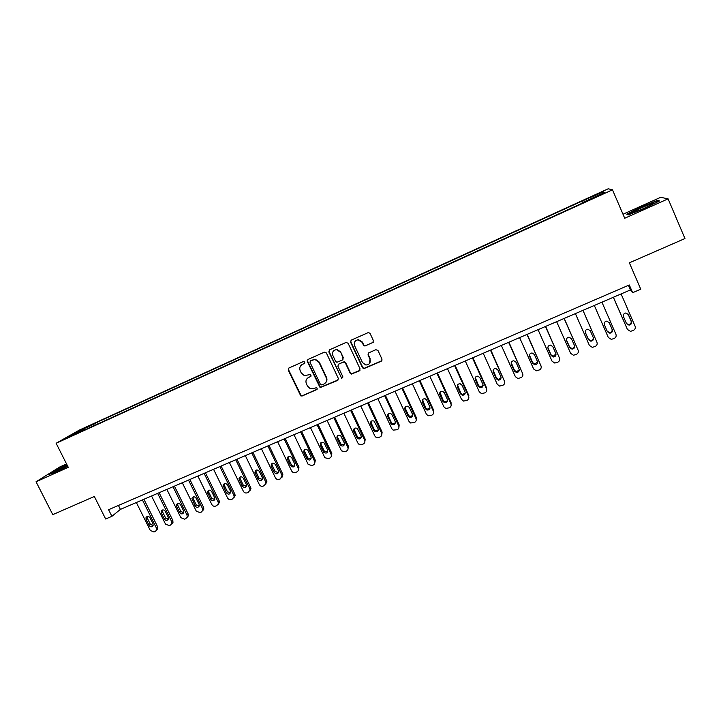 <?xml version="1.0" encoding="UTF-8"?>
<svg xmlns="http://www.w3.org/2000/svg" width="721" height="721" viewBox="0 0 721 721"><rect width="100%" height="100%" fill="white"/><g stroke="black" fill="none" stroke-linecap="round" stroke-linejoin="round"><path stroke-width="1.08" d="M304.866 362.077L303.442 361.527L288.896 368.034L288.202 370.044L300.765 395.892L302.162 395.991L316.708 389.601L317.204 388.204L316.618 387.637L313.896 388.475L309.931 388.43L307.389 385.933L306.398 383.833C305.371 380.994 306.128 378.858 308.66 377.407L310.553 376.569L311.048 375.163L310.345 374.56L304.271 375.596L301.225 372.901L300.224 370.792C299.197 367.953 299.954 365.799 302.487 364.339L304.37 363.492L304.866 362.077M596.105 194.499L601.161 192.525L596.105 194.499M372.676 342.736L373.424 340.673L370.071 333.426L368.449 332.498L351.307 340.096L350.568 342.151L362.51 367.773L363.745 368.692L381.256 361.257L382.013 359.202L377.975 350.487L375.893 349.685L368.737 352.848L367.989 354.903L369.99 359.211C370.855 362.771 369.476 364.7 365.844 364.997L362.447 362.537L354.579 345.656C353.687 342.484 354.822 340.537 357.995 339.807L362.131 342.295L363.438 345.116L364.916 346.053L373.271 342.259M66.548 463.936L59.915 466.911L36.05 481.763L52.777 514.641L94.343 496.49L105.663 519.003L111.908 516.317L108.574 509.702L629.298 284.975L632.641 292.699L640.753 289.211L629.361 262.823L684.95 238.543L668.097 198.843L660.679 197.32L622.989 214.227M36.05 481.763L68.27 467.343L56.13 443.271L612.49 189.812L624.719 218.256L668.097 198.843M326.388 352.966L324.333 352.172L308.011 359.473L307.308 361.5L320.106 387.61L337.599 380.427L338.329 378.408L326.388 352.966M329.542 349.838L346.035 342.448L348.108 343.25L360.049 368.855L359.31 370.891L351.316 374.1L350.172 373.199L345.341 362.861L343.277 362.068L338.6 364.132L337.87 366.169L342.908 376.903L341.709 378.381L328.821 351.875L329.542 349.838M82.257 429.355L90.729 425.246L82.257 429.355M56.13 443.271L79.283 430.122L608.191 188.794L612.49 189.812M84.988 429.77L583.677 202.538L583.226 202.24L583.388 202.664M84.627 429.5L68.017 437.07L77.562 431.636L93.874 424.2L93.928 425.696M98.191 423.759L97.398 422.173L93.874 424.2M97.398 422.173L581.667 201.258L603.126 191.939L604.757 192.426L583.226 202.24M111.908 516.317L120.398 509.387L630.406 289.932L632.641 292.699M118.424 505.448L120.398 509.387M628.424 285.345L630.406 289.932M582.46 203.088L581.667 201.258M307.182 360.536L307.543 361.302M582.757 202.952L582.099 201.529M78.373 432.348L77.562 431.636M603.126 191.939L602.603 193.417M66.945 464.721L56.103 470.029L48.974 474.472L57.04 471.507L67.729 466.262M657.408 200.42L641.104 207.017L626.72 214.182L628.297 214.912L644.817 208.261L659.535 200.925L657.408 200.42L657.696 201.096M304.758 363.195L301.594 364.862M307.597 378.065L310.967 376.227M288.779 368.098L288.553 369.765L301.108 395.568L302.496 395.667L317.159 389.214M307.858 359.563L307.633 361.23L320.421 387.294L338.212 379.931M310.463 360.77L309.967 362.194L320.439 384.41L321.872 384.969L323.873 384.086C326.424 382.635 327.19 380.49 326.171 377.642L319.006 362.42L314.996 359.5L310.4 360.806M325.45 382.941C327.001 381.346 327.343 379.48 326.478 377.344L326.171 377.642M310.787 360.5L315.311 359.229L319.322 362.14L326.478 377.344M338.32 364.303L344.341 361.663L345.611 362.582L350.442 372.901L351.587 373.802L359.95 370.36M329.335 349.946L329.118 351.614L341.24 377.462L342.863 377.912M340.312 352.109L336.5 349.631C333.165 350.19 331.948 352.127 332.841 355.444L335.616 361.356L336.878 362.275L342.349 360.076L343.079 358.04L340.591 351.848L336.788 349.37L333.922 350.514M342.917 359.635L343.079 358.04M340.591 351.848L343.358 357.769M355.579 340.781L358.256 339.555L362.384 342.042L363.69 344.863L365.168 345.792L372.91 342.484M369.531 363.483L369.99 359.211M368.368 353.083L368.233 354.633L370.233 358.932M351.046 340.24L350.839 341.898L362.762 367.485L363.997 368.404L381.932 360.671M142.416 499.914L156.367 527.943L156.493 530.196L155.204 531.503L153.988 532.017L150.301 530.494L136.35 502.528M143.912 499.265L157.602 526.772L157.728 529.025L156.439 530.323M147.246 516.425L147.345 518.237L150.374 524.311L153.113 525.591M152.996 523.834L149.959 517.723C148.616 516.038 147.309 515.939 146.039 517.426L146.075 519.372L149.112 525.474C150.509 527.186 151.825 527.258 153.077 525.681L152.996 523.834M157.656 493.353L171.616 521.517L171.787 523.635L170.435 525.095L169.21 525.609L165.506 524.095L151.545 495.985M159.116 492.731L172.815 520.364L172.977 522.482L171.679 523.915M161.198 511.063L161.279 512.919L164.325 519.039C165.785 520.805 167.137 520.832 168.353 519.138L168.236 517.39L165.19 511.252C163.784 509.522 162.45 509.459 161.198 511.063L162.396 509.972L162.504 511.793L165.542 517.903L168.344 519.165M173.022 486.747L186.991 515.037L187.208 516.993L185.784 518.642L184.558 519.156L180.827 517.633L166.857 489.397M174.437 486.134L188.136 513.902L188.352 515.857L187.045 517.444M177.708 503.456L177.79 505.295L180.827 511.432L183.702 512.685M183.603 510.892L180.556 504.727C179.06 502.943 177.708 502.925 176.483 504.673L176.609 506.403L179.655 512.559C181.205 514.37 182.575 514.352 183.765 512.514L183.603 510.892M188.514 480.078L202.484 508.512L202.745 510.27L201.267 512.126L200.023 512.649L196.274 511.126L182.296 482.755M189.875 479.492L203.583 507.395L203.845 509.152L202.538 510.928M193.12 496.895L193.201 498.752L196.238 504.916L199.185 506.151M199.086 504.34L196.04 498.148C194.454 496.309 193.066 496.345 191.894 498.256L195.112 506.025C196.761 507.89 198.158 507.818 199.284 505.809L199.086 504.34M204.124 473.364L218.112 501.924L218.4 503.456L216.868 505.565L215.615 506.097C214.02 506.575 212.767 506.07 211.848 504.565L197.869 476.058M205.449 472.796L219.166 500.825L219.454 502.357L218.157 504.349M208.657 490.28L208.73 492.155L211.767 498.346L214.786 499.554M214.696 497.742L211.65 491.524C209.946 489.622 208.54 489.721 207.432 491.821L210.685 499.437C212.47 501.356 213.876 501.221 214.921 499.022L214.696 497.742M67.215 465.261L55.589 471.408L63.7 468.235M50.56 473.886L56.481 470.191L67.089 465M65.566 467.325L67.711 466.235M644.15 208.306L652.938 203.89C654.353 202.565 650.702 203.8 641.987 207.576L632.831 212.271C632.38 213.11 636.156 211.785 644.15 208.306M627.45 214.516L641.284 207.342L657.083 200.952L658.697 201.339M628.523 214.831L627.342 214.281M219.869 466.586L233.856 495.291L234.163 496.553L232.595 498.95L231.333 499.482C229.729 499.968 228.467 499.455 227.548 497.95L213.56 469.299M221.14 466.036L234.866 494.209L235.163 495.471L233.901 497.715M224.321 483.62L224.393 485.494L227.421 491.722L230.522 492.912M230.441 491.082L227.394 484.836C225.538 482.872 224.114 483.052 223.113 485.359L226.394 492.794C228.314 494.777 229.747 494.561 230.675 492.155L230.441 491.082M235.74 459.755L249.736 488.595L250.016 489.559L248.457 492.281L247.186 492.822C245.564 493.308 244.293 492.794 243.374 491.28L229.377 462.494M236.966 459.232L250.692 487.531L250.971 488.496L249.781 491.019M240.111 476.905L240.174 478.789L243.211 485.044L246.393 486.206M246.303 484.377L243.256 478.095C241.238 476.076 239.805 476.338 238.948 478.888L242.229 486.098C244.32 488.135 245.753 487.838 246.537 485.197L246.303 484.377M251.746 452.869L265.968 482.484L264.445 485.557L263.156 486.098C261.525 486.594 260.254 486.08 259.326 484.557L245.329 455.627M252.918 452.364L266.653 480.808L265.788 484.269M256.027 470.137L256.09 472.03L259.127 478.311L262.39 479.447M262.3 477.608L259.254 471.3C257.046 469.227 255.604 469.587 254.937 472.39L258.199 479.348C260.479 481.43 261.903 481.033 262.489 478.158L262.3 477.608M267.879 445.929L282.01 475.337L280.559 478.78L279.27 479.321C277.621 479.825 276.341 479.312 275.413 477.78L261.408 448.714M269.005 445.443L282.857 474.31L281.938 477.455M272.078 463.324L271.997 464.856L275.17 471.525L278.513 472.625M278.432 470.795L275.386 464.45C272.953 462.332 271.529 462.801 271.105 465.856L274.295 472.543C276.783 474.661 278.198 474.166 278.54 471.047L278.432 470.795M284.146 438.927L298.161 468.19C298.773 469.867 298.323 471.119 296.818 471.949L295.511 472.489C293.853 472.994 292.564 472.48 291.635 470.939L277.63 441.73M285.219 438.467L298.963 467.19L298.215 470.579M288.247 456.447L288.292 458.295L291.347 464.685C292.23 466.054 293.375 466.406 294.781 465.739M294.7 463.918L291.626 457.511C288.959 455.411 287.562 455.996 287.445 459.268L290.518 465.685C293.222 467.821 294.61 467.226 294.7 463.918M300.558 431.87L314.572 461.278C315.176 462.963 314.726 464.216 313.202 465.054L311.887 465.604L308.128 464.315L293.979 434.7M301.567 431.428L315.32 460.295L314.635 463.648M304.559 449.525L304.623 451.409L307.795 458.024L311.184 458.79M311.093 456.979L307.858 450.246C305.109 448.507 303.766 449.219 303.829 452.364L307.02 458.998C309.751 460.845 311.111 460.178 311.093 456.979M317.096 424.75L331.11 454.311C331.723 455.996 331.263 457.267 329.731 458.105L328.397 458.664L324.838 457.682L310.463 427.607M318.06 424.336L331.813 453.338L331.191 456.645M320.998 442.55L321.061 444.415L324.414 451.319L327.722 451.788M327.631 449.994L324.189 442.964C321.449 441.567 320.16 442.361 320.331 445.353L323.693 452.283C326.442 453.797 327.758 453.04 327.631 449.994M333.778 417.576L347.801 447.281C348.405 448.976 347.937 450.246 346.386 451.094L345.053 451.661L341.7 450.94L341.105 450.093L327.091 420.451M334.688 417.18L348.441 446.326L347.882 449.58M337.581 435.529L337.644 437.368L341.195 444.524L344.404 444.713M344.305 442.937L340.645 435.664C337.942 434.574 336.716 435.448 336.968 438.287L340.528 445.461C343.259 446.687 344.521 445.848 344.305 442.937M350.595 410.33L364.619 440.189C365.232 441.901 364.754 443.181 363.195 444.028L361.843 444.596L358.716 444.109L357.877 443.027L343.854 413.232M351.451 409.97L365.214 439.26L364.727 442.442M354.29 428.445L354.371 430.266L357.418 436.737L358.13 437.629L361.23 437.566M361.122 435.826L357.246 428.355C354.588 427.526 353.425 428.463 353.741 431.158L357.517 438.548C360.203 439.513 361.401 438.602 361.122 435.826M367.566 403.03L381.589 433.042C382.193 434.754 381.706 436.043 380.138 436.899L378.777 437.476L375.866 437.169L374.785 435.908L360.761 405.959M368.359 402.688L382.121 432.131L381.715 435.232M371.144 421.316L371.234 423.101L374.28 429.608L375.19 430.644L378.192 430.356M378.074 428.662L373.992 421.01C371.405 420.406 370.297 421.397 370.666 423.975L374.632 431.546C377.263 432.276 378.408 431.311 378.074 428.662M384.672 395.676L398.695 425.832C399.299 427.553 398.812 428.851 397.226 429.716L393.152 430.122L391.836 428.725L377.813 398.623M385.411 395.351L399.173 424.939L398.848 427.95M388.132 414.133L388.24 415.873L391.287 422.416L392.386 423.56L395.306 423.074M395.171 421.434L392.116 414.863L390.89 413.647C388.376 413.232 387.321 414.251 387.727 416.729L391.882 424.444C394.45 424.975 395.55 423.975 395.171 421.434M401.921 388.249L415.954 418.559C416.558 420.289 416.053 421.596 414.458 422.47L410.564 422.993L409.032 421.47L395.009 391.224M402.606 387.952L416.368 417.693L416.125 420.586M405.265 406.905L405.382 408.591L408.428 415.161L409.708 416.396L412.565 415.72M412.421 414.142L409.366 407.536L407.96 406.247C405.517 405.977 404.508 407.041 404.932 409.42L407.987 416.008L409.267 417.252C411.772 417.63 412.818 416.594 412.421 414.142M419.325 380.76L433.357 411.222C433.961 412.971 433.456 414.278 431.834 415.161L428.103 415.774L426.381 414.169L412.349 383.761M419.946 380.49L433.718 410.384L433.555 413.151M422.542 399.632L425.723 407.843L427.165 409.149L429.977 408.293M429.815 406.788L426.751 400.146L425.192 398.803C422.812 398.659 421.839 399.74 422.29 402.048L425.345 408.672L426.787 409.979C429.229 410.222 430.239 409.158 429.815 406.788M436.881 373.208L450.913 403.832C451.508 405.581 450.995 406.905 449.363 407.789L445.785 408.474L443.875 406.797L429.842 376.236M437.44 372.964L451.211 403.012L450.913 403.832M439.963 392.305L443.172 400.461L444.749 401.813L447.534 400.777M447.353 399.371L444.298 392.702L442.595 391.305C440.27 391.269 439.332 392.377 439.792 394.612L442.847 401.273L444.433 402.633C446.822 402.76 447.795 401.669 447.353 399.371M454.581 365.592L468.614 396.37C469.218 398.127 468.686 399.461 467.046 400.353L463.594 401.092L461.512 399.362L447.48 368.647M455.086 365.376L468.848 395.568L468.614 396.37M457.538 384.942L460.764 393.017L462.476 394.414L465.243 393.179M465.045 391.891L461.99 385.185L460.16 383.761C457.88 383.815 456.979 384.933 457.447 387.114L460.503 393.81L462.215 395.207C464.558 395.234 465.496 394.126 465.045 391.891M472.444 357.904L486.477 388.844C487.072 390.62 486.54 391.954 484.873 392.855L481.538 393.63L479.312 391.863L465.279 360.987M472.877 357.715L486.648 388.069L486.477 388.844M475.265 377.534L478.51 385.519L480.339 386.934L483.106 385.501M482.89 384.338L479.835 377.606L477.888 376.155C475.662 376.281 474.778 377.416 475.256 379.552L478.311 386.276L480.141 387.709C482.439 387.655 483.349 386.537 482.89 384.338M490.451 350.154L504.484 381.256C505.079 383.031 504.538 384.383 502.861 385.284L499.626 386.095L497.265 384.293L483.232 353.263M490.83 349.991L504.484 381.256M493.155 370.08L496.408 377.948L498.346 379.39L501.113 377.732M500.897 376.732L497.841 369.954L495.787 368.485C493.597 368.683 492.74 369.828 493.218 371.919L496.273 378.687L498.22 380.138C500.464 380.012 501.356 378.876 500.897 376.732M508.629 342.331L522.653 373.595C523.248 375.389 522.698 376.741 521.013 377.651L517.858 378.498L515.371 376.668L501.338 345.467M508.936 342.196L522.653 373.595M511.207 362.6L514.461 370.306L516.497 371.775L519.264 369.864M519.057 369.053L516.002 362.239L513.848 360.761C511.694 361.014 510.856 362.167 511.333 364.222L514.388 371.027L516.434 372.487C518.651 372.306 519.526 371.162 519.057 369.053M526.961 334.445L540.984 365.871C541.579 367.674 541.02 369.035 539.317 369.954L536.244 370.819L533.639 368.972L519.607 337.608M527.204 334.337L540.984 365.871M529.43 355.065L532.675 362.6L534.802 364.078L537.551 361.906M537.37 361.302L534.315 354.462L532.08 352.975C529.953 353.272 529.133 354.435 529.611 356.462L532.666 363.294L534.802 364.772C536.983 364.538 537.839 363.384 537.37 361.302M545.455 326.487L559.478 358.085C560.064 359.887 559.505 361.266 557.775 362.194L554.773 363.069L552.061 361.203L538.037 329.677M545.626 326.406L559.478 358.085M547.843 347.495L551.051 354.831L553.259 356.318L555.981 353.867M555.855 353.488L552.8 346.612L550.483 345.116C548.384 345.449 547.572 346.621 548.05 348.631L551.105 355.498L553.322 356.994C555.485 356.706 556.324 355.543 555.855 353.488M564.11 318.457L578.134 350.217C578.72 352.037 578.143 353.416 576.403 354.353L573.465 355.246L570.653 353.371L556.63 321.674M564.219 318.412L578.134 350.217M566.454 339.879L569.581 346.99L571.87 348.486C573.601 348.333 574.493 347.414 574.547 345.738M574.493 345.611L571.447 338.69L569.049 337.185C566.976 337.563 566.174 338.744 566.652 340.727L569.707 347.63L572.005 349.135C574.141 348.811 574.97 347.639 574.493 345.611M582.938 310.354L596.952 342.286C597.538 344.124 596.952 345.503 595.204 346.45L592.311 347.351L589.408 345.467L575.385 313.608M582.974 310.336L596.952 342.286M585.254 332.201L588.282 339.086L590.634 340.582C592.5 340.339 593.365 339.312 593.239 337.509M593.302 337.653L590.256 330.705L587.795 329.191C585.731 329.605 584.938 330.786 585.425 332.751L588.471 339.699L590.841 341.204C592.959 340.844 593.78 339.663 593.302 337.653M594.311 305.461L608.326 337.5L594.311 305.461M601.927 302.18L615.941 334.292C616.527 336.13 615.932 337.527 614.166 338.473L611.318 339.384L608.326 337.5M607.235 331.29L609.569 332.615C611.66 332.219 612.471 331.029 612.003 329.046L609.056 322.305M612.282 329.632L609.227 322.638L606.703 321.124C604.667 321.566 603.883 322.765 604.36 324.711L607.406 331.687L609.849 333.201C611.94 332.814 612.751 331.624 612.282 329.632L612.003 329.046M613.337 297.277L627.432 329.479M621.096 293.934L635.102 326.216C635.688 328.064 635.084 329.47 633.29 330.434L630.487 331.354L627.414 329.452L613.409 297.241M626.513 323.612L629.009 325.135C631.091 324.711 631.902 323.513 631.434 321.53L628.379 314.509L625.792 312.995C623.764 313.455 622.989 314.662 623.458 316.591L626.513 323.612L628.667 324.567C630.74 324.144 631.542 322.945 631.073 320.98L627.991 313.887M156.367 527.943L157.602 526.772M150.374 524.311L149.112 525.474M147.345 518.237L146.075 519.372M171.616 521.517L172.815 520.364M165.542 517.903L164.325 519.039M162.504 511.793L161.279 512.919M186.991 515.037L188.136 513.902M180.827 511.432L179.655 512.559M177.79 505.295L176.609 506.403M202.484 508.512L203.583 507.395M196.238 504.916L195.112 506.025M193.201 498.752L192.065 499.842M218.112 501.924L219.166 500.825M211.767 498.346L210.685 499.437M208.73 492.155L207.648 493.218M233.856 495.291L234.866 494.209M227.421 491.722L226.394 492.794M224.393 485.494L223.348 486.549M249.736 488.595L250.692 487.531M243.211 485.044L242.229 486.098M240.174 478.789L239.183 479.825M265.743 481.853L266.653 480.808M259.127 478.311L258.199 479.348M256.09 472.03L255.144 473.048M281.884 475.049L282.74 474.021M275.17 471.525L274.295 472.543M272.132 465.207L271.24 466.208M298.161 468.19L298.963 467.19M291.347 464.685L290.518 465.685M288.31 458.34L287.472 459.313M314.572 461.278L315.32 460.295M307.66 457.781L306.885 458.763M304.623 451.409L303.829 452.364M331.11 454.311L331.813 453.338M324.108 450.823L323.387 451.788M321.061 444.415L320.331 445.353M347.801 447.281L348.441 446.326M340.691 443.812L340.024 444.749M337.644 437.368L336.968 438.287M364.619 440.189L365.214 439.26M357.418 436.737L356.796 437.656M354.371 430.266L353.741 431.158M381.589 433.042L382.121 432.131M374.28 429.608L373.721 430.5M371.234 423.101L370.666 423.975M398.695 425.832L399.173 424.939M391.287 422.416L390.782 423.29M388.24 415.873L387.727 416.729M415.954 418.559L416.368 417.693M408.428 415.161L407.987 416.008M405.382 408.591L404.932 409.42M433.357 411.222L433.718 410.384M425.723 407.843L425.345 408.672M422.686 401.236L422.29 402.048M443.172 400.461L442.847 401.273M440.125 393.828L439.792 394.612M460.764 393.017L460.503 393.81M457.718 386.348L457.447 387.114M478.51 385.519L478.311 386.276M475.463 378.813L475.256 379.552M496.408 377.948L496.273 378.687M493.362 371.207L493.218 371.919M514.461 370.306L514.388 371.027M511.414 363.528L511.333 364.222M532.675 362.6L532.666 363.294M529.629 355.795L529.611 356.462M551.051 354.831L551.105 355.498M548.005 347.982L548.05 348.631M569.581 346.99L569.707 347.63M566.535 340.114L566.652 340.727M588.282 339.086L588.471 339.699M585.263 332.246L585.425 332.751M627.414 329.452L627.081 328.875M631.073 320.98L631.434 321.53M628.036 313.977L628.379 314.509M156.493 530.196L157.728 529.025M147.102 516.479L146.039 517.426M171.787 523.635L172.977 522.482M187.208 516.993L188.352 515.857M177.663 503.573L176.483 504.673M202.745 510.27L203.845 509.152M193.03 497.175L191.894 498.256M218.4 503.456L219.454 502.357M208.522 490.758L207.432 491.821M56.337 471.462L55.589 471.408M633.876 212.389L632.831 212.271M234.163 496.553L235.163 495.471M224.15 484.314L223.113 485.359M250.016 489.559L250.971 488.496M239.94 477.852L238.948 478.888M265.968 482.484L266.869 481.439M255.883 471.372L254.937 472.39M282.01 475.337L282.857 474.31M271.997 464.856L271.105 465.856M288.292 458.295L287.445 459.268M307.795 458.024L307.02 458.998M324.414 451.319L323.693 452.283M341.195 444.524L340.528 445.461M358.13 437.629L357.517 438.548M375.19 430.644L374.632 431.546M392.386 423.56L391.882 424.444M409.708 416.396L409.267 417.252M427.165 409.149L426.787 409.979M444.749 401.813L444.433 402.633M462.476 394.414L462.215 395.207M480.339 386.934L480.141 387.709M498.346 379.39L498.22 380.138M516.497 371.775L516.434 372.487M534.802 364.078L534.802 364.772M553.259 356.318L553.322 356.994M571.87 348.486L572.005 349.135M590.634 340.582L590.841 341.204M609.569 332.615L609.849 333.201M628.667 324.567L629.009 325.135"/></g></svg>
